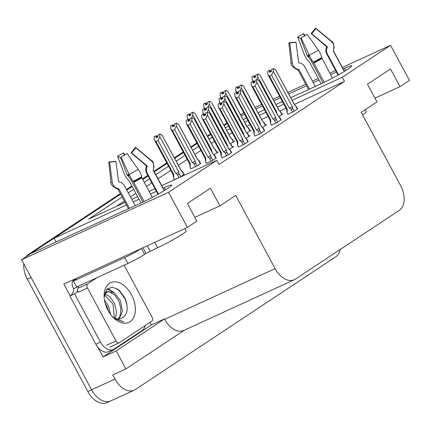 <?xml version="1.0" encoding="UTF-8"?>
<svg xmlns="http://www.w3.org/2000/svg" width="431" height="431" viewBox="0 0 431 431"><rect width="100%" height="100%" fill="white"/><g stroke="black" fill="none" stroke-linecap="round" stroke-linejoin="round"><path stroke-width="0.65" d="M111.893 400.297A20.112 12.871 -114.6 0 1 110.772 400.922A20.112 12.871 -114.6 0 1 91.582 389.796L21.55 259.737L30.989 253.487L141.276 202.893A21.453 1.638 -28.3 0 0 161.501 192.264A21.453 1.638 -28.3 0 0 171.694 185.088A21.453 1.638 -28.3 0 0 164.335 187.625L163.09 188.196M240.584 114.721L243.736 112.669M56.073 241.98L54.053 238.219L120.615 194.149L32.357 252.582A20.112 12.871 -114.6 0 0 31.447 253.277M126.795 190.06L132.172 186.499L126.795 190.06M142.731 179.506L148.113 175.945L142.731 179.506M154.287 171.856L167.056 163.403L154.287 171.856M174.69 158.349L183.531 152.499L174.69 158.349M191.159 147.445L197.15 143.48L191.159 147.445M207.634 136.535L210.775 134.456L207.634 136.535M149.983 322.42L151.351 324.963L103.068 356.933L97.907 347.338M70.161 295.817L63.842 284.077L187.42 227.379L196.859 221.13L187.356 203.475L210.414 188.207L219.923 205.862L235.703 195.415L275.123 268.626A20.112 12.871 65.4 0 0 294.319 279.746A20.112 12.871 65.4 0 0 295.44 279.121L399.284 210.371A20.112 12.871 65.4 0 0 400.588 185.562L361.167 112.351L376.947 101.899L367.444 84.244L390.502 68.976L400.011 86.631L409.45 80.381L390.567 45.309L342.349 67.43M151.351 324.963L164.459 318.951L116.176 350.92L103.068 356.933M164.459 318.951L164.653 319.306A20.112 12.871 65.4 0 0 183.843 330.426L294.319 279.746M116.176 350.92L125.874 368.925L184.43 330.162M340.21 249.479A20.112 12.871 -114.6 0 1 335.711 256.876L135.302 389.559A20.112 12.871 -114.6 0 1 134.181 390.179A20.112 12.871 -114.6 0 1 114.985 379.059L112.766 374.938L125.874 368.925M161.7 185.626L216.82 160.337L168.537 192.307L187.42 227.379M168.537 192.307L21.55 259.737M335.625 70.512L329.774 73.195M318.288 78.464L312.437 81.152M305.714 84.234L287.881 92.417M279.579 96.226L273.06 99.216M261.655 104.447L255.141 107.438M290.731 97.713L321.364 83.662A21.453 1.638 -28.3 0 0 341.589 73.033A21.453 1.638 -28.3 0 0 351.782 65.857A21.453 1.638 -28.3 0 0 344.423 68.394L343.178 68.965M336.455 72.052L330.604 74.735M319.118 80.004L313.267 82.687M306.543 85.774L288.711 93.958M280.403 97.767L273.89 100.757M262.484 105.988L255.971 108.978M244.566 114.21L241.15 115.772M225.251 127.754L228.667 126.186M243.176 119.532L246.591 117.965M257.991 112.733L264.51 109.743M275.91 104.512L282.429 101.522M156.367 191.283L150.516 193.966M139.03 199.235L133.179 201.918M126.455 205.005L54.053 238.219M122.124 196.956L88.56 219.18L125.071 202.43M131.794 199.348L137.645 196.66M149.131 191.391L154.982 188.708M212.289 137.263L209.148 139.342M198.664 146.287L192.673 150.252M185.039 155.305L176.198 161.156M168.564 166.21L155.801 174.663M149.622 178.752L144.24 182.313M133.685 189.306L128.303 192.867M390.567 45.309L342.279 77.273L292.116 100.288M283.813 104.097L277.3 107.087M265.895 112.319L259.376 115.309M247.976 120.54L244.56 122.108M230.057 128.761L226.636 130.329M374.927 98.139L400.011 86.631M194.839 217.369L219.923 205.862M216.82 160.337L219.034 164.459L344.498 81.394L342.279 77.273M214.503 141.384L211.362 143.464M200.884 150.403L194.893 154.368M187.259 159.422L178.418 165.278M170.784 170.331L158.021 178.784M151.841 182.873L146.459 186.434M135.9 193.422L130.523 196.989M124.343 201.078L116.047 206.573M344.498 81.394L294.335 104.41M286.033 108.219L279.848 111.053M268.114 116.44L261.595 119.43M250.195 124.661L246.774 126.224M232.271 132.883L228.856 134.445M271.331 125.114L277.241 122.539L281.082 119.748M254.856 136.024L260.766 133.443L264.607 130.658M238.386 146.928L244.291 144.353L248.132 141.562M221.911 157.838L227.816 155.257L231.657 152.472M287.806 114.21L293.71 111.629L297.557 108.844M262.501 127.457L266.741 124.656L265.539 125.205M246.026 138.367L250.266 135.56L249.064 136.11M229.556 149.271L233.791 146.465L232.589 147.019M206.368 163.29L212.273 160.715L216.114 157.924M278.976 116.553L283.215 113.746L282.014 114.296M230.483 143.825L234.723 141.018L233.521 141.567M214.013 154.729L218.248 151.922L217.046 152.477M190.825 168.747L196.73 166.172L200.571 163.381M174.35 179.657L180.26 177.076L184.102 174.286M246.958 132.915L251.198 130.108L249.996 130.663M224.109 125.631L227.25 123.552M134.181 390.179L110.772 400.922A20.112 12.871 -114.6 0 1 91.582 389.796L31.059 277.392L27.309 279.11A20.112 12.871 -114.6 0 1 23.797 263.912M110.772 400.922L107.028 402.635A20.112 12.871 -114.6 0 1 87.832 391.515L27.309 279.11M26.216 256.65A20.112 12.871 -114.6 0 1 28.613 254.301L120.314 193.589M126.488 189.5L131.87 185.939M142.429 178.946L147.806 175.385M153.986 171.296L166.754 162.843M174.388 157.789L183.229 151.938M190.858 146.885L196.848 142.914M207.333 135.975L210.473 133.896M223.808 125.071L226.948 122.991M223.851 93.252L223.845 92.924M221.189 97.568L220.117 95.741L220.069 93.123L221.943 92.261L221.976 94.13L223.851 93.274L223.813 91.404L225.984 90.348L223.813 91.404M221.965 97.929L222.897 97.503M220.069 93.123L221.943 92.261M222.838 93.737L222.019 92.212M222.999 93.667L222.164 92.115L220.289 92.977L222.164 92.115M223.705 92.988L222.24 92.067M244.199 128.616A4.558 0.35 -28.3 0 0 244.679 128.341L225.736 93.166L224.761 95.93M225.736 93.166L225.688 90.542M244.813 129.763L244.679 128.341M250.093 130.841L248.644 128.158L247.033 126.703A4.558 0.35 151.7 0 1 246.985 126.816L247.976 127.565L249.829 131.013M247.852 127.689C248.87 128.368 248.913 128.33 247.976 127.565M247.028 126.698A4.558 0.35 151.7 0 1 247.033 126.709L228.042 91.641L246.985 126.816M225.984 90.348L228.042 91.641M278.194 115.858L276.821 113.305L276.697 111.979L257.754 76.804L257.706 74.18L258.002 73.987L260.06 75.274L279.002 110.455L279.988 111.203L281.847 114.651M253.983 81.567L254.915 81.141M253.207 81.206L252.135 79.379L252.087 76.756L253.961 75.899L253.994 77.769L255.869 76.912L255.831 75.037L258.002 73.987M255.869 76.89L255.858 76.562M279.002 110.455A4.558 0.35 151.7 0 0 279.051 110.347A4.558 0.35 151.7 0 1 279.051 110.347L260.06 75.274M255.723 76.626L254.258 75.705L252.318 76.637M282.111 114.479L280.511 111.645M279.87 111.327C280.888 112.006 280.931 111.963 279.988 111.203M276.697 111.979A4.558 0.35 151.7 0 1 276.217 112.254M255.831 75.037L257.706 74.18M257.754 76.804L256.779 79.568M252.087 76.756L253.961 75.899M254.856 77.375L254.037 75.851M254.258 75.705L255.012 77.3M254.182 75.754L252.307 76.61M287.865 114.312L287.186 113.057L287.202 109.07L269.467 76.136L268.071 74.859L267.678 73.922L267.629 71.304L269.58 70.393L269.537 72.311L271.411 71.454L271.374 69.585L273.545 68.529L271.374 69.585M270.399 71.918L269.58 70.393M267.629 71.304L269.504 70.442M269.72 70.296L267.85 71.158L269.801 70.248L270.555 71.848M271.411 71.433L269.801 70.248M287.186 113.057L286.567 109.205A4.558 0.35 -28.3 0 0 286.567 109.21A4.558 0.35 -28.3 0 0 287.202 109.07M294.217 111.295L292.363 107.847C292.423 109.194 291.9 109.555 290.796 108.924L292.541 112.168M292.363 107.847L292.24 106.527A4.558 0.35 151.7 0 1 289.352 108.084L290.796 108.924M292.24 106.527L273.297 71.347L271.616 75.15L289.352 108.084M269.467 76.136L271.616 75.15M273.297 71.347L273.249 68.723M296.059 106.188L294.594 104.884A4.558 0.35 151.7 0 1 294.594 104.889A4.558 0.35 151.7 0 1 294.545 104.997L295.531 105.746L297.39 109.194M297.654 109.021L296.054 106.188M295.413 105.87C296.431 106.549 296.474 106.511 295.531 105.746M294.594 104.889L275.603 69.822L294.545 104.997M273.545 68.529L275.603 69.822M184.829 228.57L186.149 231.021A20.112 1.535 151.7 0 1 182.485 234.114A20.112 1.535 151.7 0 1 157.633 247.712L146.001 253.417L142.963 247.777M144.18 201.519L133.201 181.392A7.375 1.045 -117.7 0 1 129.133 174.415L120.96 156.992A15.419 1.174 151.7 0 0 127.123 153.625L138.297 169.405A7.375 2.306 60.3 0 1 141.594 176.802L141.837 177.847L152.342 197.36M135.199 205.679L124.537 185.874A7.375 6.982 74.7 0 0 119.92 182.205L119.075 181.995A0.668 0.636 -105.3 0 1 118.573 181.419L115.934 161.458L109.619 162.196L112.265 182.157A7.375 6.982 74.7 0 0 117.744 188.482L118.59 188.697A0.668 0.636 -105.3 0 1 119.01 189.031L129.402 208.34M142.963 202.107L131.433 180.691A7.375 2.306 -119.7 0 0 128.077 176.08L127.172 174.959L120.664 157.902L117.55 156.237L124.058 173.294A7.375 2.306 -119.7 0 0 128.546 180.363L129.354 181.262L141.056 202.996M164.184 190.664L153.226 170.31A0.668 0.663 33.7 0 1 153.183 169.766L153.49 168.92A7.375 7.279 -146.3 0 0 151.281 160.806L135.851 147.844L131.579 152.897L147.009 165.86A0.668 0.663 33.7 0 1 147.208 166.598L146.901 167.444A7.375 7.279 -146.3 0 0 147.348 173.391L158.452 194.015M157.983 194.279L146.653 173.235A7.375 6.982 -105.3 0 1 146.077 167.26L146.351 166.409A0.668 0.636 74.7 0 0 146.141 165.671L131.105 152.79A9.196 0.7 151.7 0 1 131.6 152.746A9.196 0.7 151.7 0 1 131.579 152.897M120.664 157.902A9.196 0.7 151.7 0 1 121.235 157.579M131.105 152.79L135.054 147.666A15.419 1.174 151.7 0 1 135.889 147.591A15.419 1.174 151.7 0 1 135.851 147.844M117.55 156.237A15.419 1.174 151.7 0 1 123.708 152.87L124.203 155.257M109.619 162.196A15.419 1.174 151.7 0 1 109.113 162.304A15.419 1.174 151.7 0 1 108.752 162.207A15.419 1.174 151.7 0 1 108.817 162.018L115.454 161.35M124.931 154.853L123.708 152.87M77.532 290.532A13.409 8.582 -114.6 0 1 74.541 293.829L69.86 295.978A13.409 8.582 -114.6 0 0 73.723 288.63L73.092 287.455A6.702 5.124 56.5 0 1 74.073 279.714A6.702 5.124 56.5 0 1 74.601 279.417L75.538 278.992A13.409 1.024 151.7 0 1 75.958 279.029A13.409 1.024 151.7 0 1 73.518 281.087L124.823 257.549A13.409 1.024 -28.3 0 0 141.33 248.525M73.518 281.087L76.686 286.976L127.991 263.438A13.409 1.024 -28.3 0 0 144.557 254.371L146.001 253.417M145.161 325.615A13.409 8.582 -114.6 0 1 142.171 330.48L114.07 349.083A13.409 8.582 -114.6 0 1 113.321 349.503A13.409 8.582 -114.6 0 1 100.525 342.085L74.541 293.829M69.86 295.978L95.844 344.234A13.409 8.582 65.4 0 0 108.639 351.648L113.321 349.503M73.723 288.63L78.404 286.48A13.409 8.582 -114.6 0 1 78.221 288.204M75.538 278.992L75.759 279.401M204.72 108.477L203.647 106.651L203.599 104.027L205.468 103.171L205.506 105.04L207.376 104.178L207.37 103.833M205.49 108.838L206.422 108.407M203.599 104.027L205.468 103.171M206.368 104.641L205.544 103.117M206.524 104.571L205.689 103.025L203.815 103.882L205.689 103.025M207.236 103.893L205.765 102.971M207.376 104.178L207.343 102.309L209.509 101.253L207.343 102.309M227.724 139.525A4.558 0.35 -28.3 0 0 228.204 139.251L209.261 104.07L208.286 106.84M209.261 104.07L209.213 101.452M228.338 140.668L228.204 139.251M233.618 141.751L232.174 139.062L230.558 137.608A4.558 0.35 151.7 0 1 230.563 137.613A4.558 0.35 151.7 0 1 230.51 137.726L231.501 138.475L233.354 141.923M231.377 138.599C232.401 139.278 232.438 139.235 231.501 138.475M212.068 103.262L230.51 137.726M209.509 101.253L211.567 102.546M188.245 119.382L187.173 117.555L187.124 114.932L188.993 114.075L189.031 115.944L190.901 115.088L190.895 114.738M189.02 119.743L189.947 119.317M187.124 114.932L188.993 114.075M189.893 115.551L189.069 114.026M190.049 115.476L189.214 113.929L187.345 114.786L189.214 113.929M190.761 114.802L189.29 113.881M190.901 115.088L190.868 113.218L193.034 112.162L190.868 113.218M211.249 150.43A4.558 0.35 -28.3 0 0 211.729 150.155L192.786 114.98L191.811 117.744M192.786 114.98L192.738 112.356M211.863 151.572L211.729 150.155M217.143 152.655L215.699 149.972L214.083 148.517A4.558 0.35 151.7 0 1 214.088 148.523A4.558 0.35 151.7 0 1 214.035 148.63L215.026 149.379L216.885 152.827M214.902 149.503C215.926 150.182 215.963 150.139 215.026 149.379M214.088 148.523L195.098 113.455L214.035 148.63M193.034 112.162L195.098 113.455M174.426 125.971L174.42 125.647M190.879 168.855L190.206 167.594L190.216 163.608L172.486 130.679L171.091 129.397L170.698 128.465L170.649 125.841L172.524 124.979L172.556 126.854L174.431 125.992L174.393 124.123L176.565 123.067L174.393 124.123M192.371 162.622L193.815 163.468C194.92 164.092 195.437 163.732 195.383 162.385L195.254 161.065L176.317 125.884L174.636 129.688L192.371 162.622A4.558 0.35 -28.3 0 0 195.254 161.065M172.486 130.679L174.636 129.688M170.649 125.841L172.524 124.979M173.418 126.455L172.599 124.931M173.574 126.385L172.739 124.834L170.87 125.696L172.739 124.834M174.286 125.707L172.815 124.785M171.091 129.397L189.586 163.748A4.558 0.35 -28.3 0 0 189.586 163.748A4.558 0.35 -28.3 0 0 190.216 163.608M190.206 167.594L189.586 163.748M176.317 125.884L176.268 123.266M200.668 163.559L199.224 160.876L197.613 159.422A4.558 0.35 151.7 0 1 197.613 159.427A4.558 0.35 151.7 0 1 197.56 159.535L198.551 160.289L200.41 163.737M198.427 160.413C199.451 161.092 199.494 161.049 198.551 160.289M197.613 159.427L178.623 124.36L197.56 159.535M176.565 123.067L178.623 124.36M157.956 136.88L157.951 136.552M174.41 179.759L173.731 178.499L173.747 174.517L156.011 141.583L154.616 140.307L154.223 139.369L154.174 136.746L156.049 135.889L156.081 137.758L157.956 136.902L157.918 135.027L160.09 133.976L157.918 135.027M175.896 173.531L177.346 174.372C178.445 174.997 178.967 174.636 178.908 173.294L178.784 171.969L159.842 136.794L158.166 140.598L175.896 173.531A4.558 0.35 -28.3 0 0 178.784 171.969M156.011 141.583L158.166 140.598M154.174 136.746L156.049 135.889M156.943 137.365L156.124 135.84M157.1 137.29L156.27 135.743L154.395 136.6L156.27 135.743M157.811 136.616L156.345 135.695M173.111 174.647A4.558 0.35 -28.3 0 0 173.111 174.657A4.558 0.35 -28.3 0 0 173.747 174.517M173.731 178.499L173.111 174.652L154.616 140.307M159.842 136.794L159.793 134.17M184.199 174.469L182.604 171.635M181.957 171.317C182.976 171.996 183.019 171.953 182.076 171.193L183.935 174.641M182.604 171.63L181.139 170.331A4.558 0.35 151.7 0 1 181.139 170.337A4.558 0.35 151.7 0 1 181.09 170.444L182.076 171.193M181.139 170.337L162.148 135.264L181.09 170.444M160.09 133.976L162.148 135.264M261.725 126.768L260.346 124.209L260.222 122.889L241.279 87.709L241.231 85.085L241.527 84.891L243.585 86.184L262.527 121.359L263.519 122.108L265.372 125.561M237.508 92.471L238.44 92.045M236.732 92.115L235.66 90.289L235.612 87.665L237.486 86.803L237.519 88.678L239.394 87.816L239.356 85.947L241.527 84.891M239.394 87.795L239.388 87.466M262.571 121.246A4.558 0.35 151.7 0 1 262.576 121.251L243.585 86.184M239.248 87.531L237.783 86.609L235.849 87.541M265.636 125.383L264.187 122.7L262.576 121.246A4.558 0.35 151.7 0 1 262.527 121.359M263.395 122.237C264.413 122.916 264.456 122.873 263.519 122.108M260.222 122.889A4.558 0.35 151.7 0 1 259.742 123.164M239.356 85.947L241.231 85.085M241.279 87.709L240.304 90.478M235.612 87.665L237.486 86.803M238.381 88.28L237.562 86.755M237.783 86.609L238.542 88.21M237.707 86.658L235.832 87.52M245.25 137.672L243.871 135.118L243.747 133.793L224.804 98.618L224.756 95.994L225.052 95.801L227.11 97.088L246.053 132.269L247.044 133.017L248.897 136.465M221.033 103.381L221.965 102.955M220.263 103.02L219.19 101.193L219.142 98.57L221.011 97.713L221.049 99.583L222.919 98.726L222.886 96.851L225.052 95.801M222.919 98.704L222.913 98.376M246.053 132.269A4.558 0.35 151.7 0 0 246.106 132.161A4.558 0.35 151.7 0 1 246.106 132.161L227.11 97.088M222.779 98.44L221.308 97.519L219.374 98.451M249.161 136.293L247.717 133.605L246.101 132.155M246.92 133.141C247.944 133.82 247.981 133.777 247.044 133.017M243.747 133.793A4.558 0.35 151.7 0 1 243.267 134.068M222.886 96.851L224.756 95.994M224.804 98.618L223.829 101.382M219.142 98.57L221.011 97.713M221.911 99.189L221.087 97.665M221.308 97.519L222.067 99.114M221.232 97.568L219.357 98.424M228.775 148.582L227.396 146.023L227.272 144.703L208.329 109.522L208.281 106.899L208.577 106.705L210.635 107.998L229.578 143.173L230.569 143.922L232.428 147.37M204.563 114.285L205.49 113.859M203.788 113.929L202.715 112.103L202.667 109.479L204.536 108.617L204.574 110.492L206.444 109.63L206.411 107.761L208.577 106.705M206.444 109.609L206.438 109.28M232.686 147.197L231.242 144.514L229.626 143.06A4.558 0.35 151.7 0 1 229.631 143.065L210.635 107.998M206.304 109.345L204.833 108.423L202.899 109.355M230.445 144.051C231.469 144.724 231.506 144.687 230.569 143.922M227.272 144.703A4.558 0.35 151.7 0 1 226.792 144.978M206.411 107.761L208.281 106.899M208.329 109.522L207.354 112.292M202.667 109.479L204.536 108.617M205.436 110.094L204.612 108.569M204.833 108.423L205.592 110.024M204.757 108.472L202.888 109.334M212.779 160.38L210.926 156.927L210.797 155.607L191.86 120.432L191.811 117.808L192.107 117.615L194.165 118.902L213.103 154.082L214.094 154.831L215.953 158.279M206.422 163.397L205.749 162.137L205.759 158.155L188.029 125.222L190.179 124.236L207.914 157.164L209.358 158.01L211.104 161.248M188.029 125.222L186.634 123.945L186.24 123.007L186.192 120.384L188.067 119.527L188.099 121.397L189.974 120.54L189.936 118.665L192.107 117.615M189.969 120.518L189.963 120.19M213.103 154.082A4.558 0.35 151.7 0 0 213.156 153.969A4.558 0.35 151.7 0 1 213.156 153.969L194.165 118.902M189.829 120.249L188.358 119.328L186.424 120.265M216.211 158.107L214.767 155.419L213.156 153.969M213.97 154.955C214.994 155.634 215.037 155.591 214.094 154.831M210.926 156.927C210.98 158.274 210.463 158.635 209.358 158.01M210.797 155.607A4.558 0.35 151.7 0 1 207.914 157.164M189.936 118.665L191.811 117.808M191.86 120.432L190.179 124.236M205.749 162.137L205.129 158.29A4.558 0.35 -28.3 0 0 205.129 158.296A4.558 0.35 -28.3 0 0 205.759 158.155M186.192 120.384L188.067 119.527M188.961 121.003L188.142 119.473M188.358 119.328L189.117 120.928M188.282 119.382L186.413 120.238M271.39 125.222L270.711 123.961L270.727 119.974L252.992 87.046L251.596 85.769L251.203 84.832L251.154 82.208L253.105 81.297L253.062 83.221L254.936 82.359L253.326 81.152L251.375 82.062L253.326 81.152M253.924 82.822L253.105 81.297M251.154 82.208L253.029 81.351M253.25 81.206L254.08 82.752M270.711 123.961L270.092 120.114A4.558 0.35 -28.3 0 0 270.092 120.12A4.558 0.35 -28.3 0 0 270.727 119.974M277.747 122.199L275.888 118.751C275.948 120.098 275.425 120.459 274.326 119.834L276.072 123.072M275.888 118.751L275.765 117.431A4.558 0.35 151.7 0 1 272.877 118.988L274.326 119.834M275.765 117.431L256.822 82.256L255.147 86.06L272.877 118.988M254.899 80.489L257.07 79.433L254.899 80.489L254.936 82.359M252.992 87.046L255.147 86.06M256.822 82.256L256.774 79.633M278.114 115.788A4.558 0.35 151.7 0 1 278.119 115.794A4.558 0.35 151.7 0 1 278.07 115.907L279.062 116.656L280.915 120.104M281.179 119.931L279.73 117.243L278.119 115.794L259.128 80.726L278.07 115.907M278.938 116.779C279.956 117.458 279.999 117.415 279.062 116.656M257.07 79.433L259.128 80.726M254.915 136.126L254.236 134.871L254.252 130.884L236.522 97.95L235.121 96.673L234.733 95.736L234.76 93.064L236.63 92.207L236.592 94.125L238.462 93.268L236.851 92.062L234.9 92.972L236.851 92.062M237.454 93.732L236.63 92.207M234.685 93.118L236.554 92.256M236.775 92.11L237.61 93.662M254.236 134.871L253.617 131.019A4.558 0.35 -28.3 0 0 253.622 131.024A4.558 0.35 -28.3 0 0 254.252 130.884M261.272 133.109L259.414 129.661C259.473 131.008 258.95 131.363 257.851 130.738L259.597 133.982M259.414 129.661L259.29 128.336A4.558 0.35 151.7 0 1 256.402 129.898L257.851 130.738M259.29 128.336L240.347 93.161L238.672 96.964L256.402 129.898M238.429 91.399L240.595 90.343L238.429 91.399L238.462 93.268M236.522 97.95L238.672 96.964M240.347 93.161L240.299 90.537M264.704 130.835L263.26 128.152L261.644 126.698A4.558 0.35 151.7 0 1 261.649 126.703A4.558 0.35 151.7 0 1 261.595 126.811L262.587 127.56L264.44 131.008M262.463 127.684C263.486 128.363 263.524 128.325 262.587 127.56M261.649 126.703L242.653 91.636L261.595 126.811M240.595 90.343L242.653 91.636M238.44 147.036L237.761 145.775L237.777 141.788L220.047 108.86L218.652 107.578L218.258 106.646L218.21 104.022L220.155 103.111L220.117 105.035L221.987 104.173L221.954 102.303L224.12 101.247L221.954 102.303M220.979 104.636L220.155 103.111M218.21 104.022L220.079 103.165M220.3 103.02L218.431 103.876L220.376 102.966L221.135 104.566M221.987 104.151L220.376 102.966M237.761 145.775L237.142 141.928A4.558 0.35 -28.3 0 0 237.147 141.934A4.558 0.35 -28.3 0 0 237.777 141.788M244.797 144.013L242.939 140.565C242.998 141.912 242.475 142.273 241.376 141.648L243.122 144.886M242.939 140.565L242.815 139.245A4.558 0.35 151.7 0 1 239.927 140.802L241.376 141.648M242.815 139.245L223.872 104.065L222.197 107.869L239.927 140.802M220.047 108.86L222.197 107.869M223.872 104.065L223.824 101.447M248.229 141.745L246.785 139.057L245.169 137.602A4.558 0.35 151.7 0 1 245.174 137.608A4.558 0.35 151.7 0 1 245.12 137.721L246.112 138.47L247.97 141.918M245.988 138.593C247.011 139.272 247.049 139.229 246.112 138.47M245.174 137.608L226.178 102.54L245.12 137.721M224.12 101.247L226.178 102.54M221.965 157.94L221.292 156.679L221.302 152.698L203.572 119.764L202.177 118.487L201.783 117.55L201.735 114.926L203.685 114.021L203.642 115.939L205.517 115.082L205.479 113.213L207.645 112.157L205.479 113.213M204.504 115.546L203.685 114.021M201.735 114.926L203.61 114.07M203.825 113.924L201.956 114.781L203.901 113.876L204.66 115.47M205.512 115.061L203.901 113.876M221.292 156.679L220.672 152.833A4.558 0.35 -28.3 0 0 221.302 152.698M220.672 152.827A4.558 0.35 -28.3 0 0 220.672 152.838L202.177 118.487M228.322 154.923L226.469 151.475C226.523 152.822 226.006 153.177 224.901 152.552L226.647 155.796M226.469 151.475L226.34 150.15A4.558 0.35 151.7 0 1 223.457 151.712L224.901 152.552M226.34 150.15L207.403 114.975L205.722 118.778L223.457 151.712M203.572 119.764L205.722 118.778M207.403 114.975L207.354 112.351M231.754 152.649L230.31 149.966L228.699 148.512A4.558 0.35 151.7 0 1 228.699 148.517A4.558 0.35 151.7 0 1 228.645 148.625L229.637 149.374L231.495 152.822M229.513 149.498C230.537 150.177 230.58 150.133 229.637 149.374M228.699 148.517L209.708 113.45L228.645 148.625M207.645 112.157L209.708 113.45M107.987 310.309A21.857 13.991 -114.6 0 1 104.103 296.404A21.857 13.991 -114.6 0 1 113.956 281.842A21.857 13.991 -114.6 0 1 131.487 294.75A21.857 13.991 -114.6 0 1 132.597 319.279A21.857 13.991 -114.6 0 1 114.183 318.38A21.857 13.991 -114.6 0 1 107.987 310.309M112.593 316.801A15.155 9.697 65.4 0 0 120.438 318.795C127.447 315.761 128.998 308.914 125.092 298.252L119.274 290.219L112.189 287.073L106.495 289.686L104.157 297.056M113.709 317.938L123.611 321.898L114.985 318.762M119.139 319.015L122.415 311.311L120.427 300.558L114.21 292.697L107.346 291.545L104.34 295.052M118.293 319.026L120.082 315.912L120.939 308.844L118.94 301.242L114.765 295.084L109.657 291.959L106.635 291.943M107.351 291.539L104.846 292.848M114.382 317.911L112.997 303.968L104.399 294.89M115.454 318.396L116.532 311.834L114.484 303.284L109.689 296.544L104.857 293.931M108.634 311.451L107.05 306.694L105.191 303.37M110.578 314.377L108.537 306.015L104.437 299.933M124.09 265.227L152.014 317.087A3.351 2.144 -114.6 0 1 151.793 321.219L119.365 342.693A3.351 2.144 -114.6 0 1 119.182 342.796A3.351 2.144 -114.6 0 1 115.982 340.943L87.461 287.978A3.351 2.144 -114.6 0 1 87.676 283.84L97.072 277.618M87.461 287.978L78.097 292.272A3.351 2.144 -114.6 0 1 78.318 288.134L87.676 283.84M114.086 292.611L107.567 288.592M111.548 291.388L107.103 289.012M127 304.604L124.764 298.063L119.339 290.278M365.122 109.727L366.237 111.796A20.112 1.535 151.7 0 1 362.573 114.883A20.112 1.535 151.7 0 1 362.541 114.905M324.268 82.289L313.289 62.161A7.375 1.045 -117.7 0 1 309.221 55.184L301.048 37.761A15.419 1.174 151.7 0 0 307.211 34.394L318.385 50.174A7.375 2.306 60.3 0 1 321.682 57.571L332.43 78.135M315.287 86.448L304.625 66.643A7.375 6.982 74.7 0 0 300.008 62.98L299.162 62.764A0.668 0.636 -105.3 0 1 298.661 62.188L296.022 42.227L289.707 42.965L292.353 62.926A7.375 6.982 74.7 0 0 297.832 69.256L298.678 69.466A0.668 0.636 -105.3 0 1 299.098 69.8L309.49 89.109M323.051 82.876L311.521 61.461A7.375 2.306 -119.7 0 0 308.165 56.849L307.26 55.734L300.752 38.677L297.638 37.007L304.146 54.064A7.375 2.306 -119.7 0 0 308.634 61.137L309.442 62.032L321.143 83.765M344.272 71.433L333.314 51.079A0.668 0.663 33.7 0 1 333.271 50.54L333.578 49.694A7.375 7.279 -146.3 0 0 331.369 41.575L315.939 28.613L311.667 33.666L327.097 46.629A0.668 0.663 33.7 0 1 327.296 47.367L326.989 48.213A7.375 7.279 -146.3 0 0 327.436 54.161L338.54 74.784M338.071 75.048L326.741 54.004A7.375 6.982 -105.3 0 1 326.165 48.03L326.439 47.178A0.668 0.636 74.7 0 0 326.229 46.44L311.193 33.559A9.196 0.7 151.7 0 1 311.688 33.516A9.196 0.7 151.7 0 1 311.667 33.666M300.752 38.677A9.196 0.7 151.7 0 1 301.323 38.348M311.193 33.559L315.142 28.435A15.419 1.174 151.7 0 1 315.977 28.365A15.419 1.174 151.7 0 1 315.939 28.613M297.638 37.007A15.419 1.174 151.7 0 1 303.796 33.64L304.291 36.026M289.707 42.965A15.419 1.174 151.7 0 1 289.201 43.073A15.419 1.174 151.7 0 1 288.84 42.976A15.419 1.174 151.7 0 1 288.905 42.788L295.542 42.125M305.019 35.622L303.796 33.64M165.526 189.834L164.335 187.625M114.985 379.059L87.832 391.515M275.123 268.626L164.653 319.306M345.614 70.603L344.423 68.394M28.613 254.301L32.357 252.582M246.182 132.225L244.803 129.666M141.837 177.847A20.112 1.535 151.7 0 1 133.804 182.243M119.01 189.031A20.112 1.535 151.7 0 1 117.889 189.09L116.704 188.627C112.383 186.284 110.476 184.129 110.972 182.168A22.929 1.751 151.7 0 0 112.265 182.157M157.633 247.712L154.751 242.367M164.356 190.556L153.301 170.019A20.112 1.535 151.7 0 1 153.226 170.31M131.433 180.691A13.409 1.024 151.7 0 1 132.333 180.18M146.653 173.235A13.409 1.024 151.7 0 1 147.219 173.133M146.077 167.26A15.855 1.212 151.7 0 1 146.971 167.25M128.077 176.08A15.855 1.212 151.7 0 1 129.537 175.255M146.351 166.409A16.534 1.261 151.7 0 1 147.246 166.334M127.576 175.606A16.534 1.261 151.7 0 1 129.252 174.657M146.141 165.671A16.712 1.277 151.7 0 1 146.648 165.558M127.172 174.959A16.712 1.277 151.7 0 1 128.923 173.968M135.889 147.591L151.329 160.434A22.929 1.751 151.7 0 1 151.281 160.806M138.297 169.405A22.929 1.751 151.7 0 1 129.133 174.415M151.329 160.434C153.242 161.102 153.991 163.882 153.571 168.78A21.011 1.605 151.7 0 1 153.49 168.92M141.594 176.802A21.011 1.605 151.7 0 1 133.201 181.392M117.744 188.482A21.011 1.605 151.7 0 1 116.704 188.627M153.571 168.78L153.258 169.625A20.332 1.552 151.7 0 1 153.183 169.766M141.67 177.389A20.332 1.552 151.7 0 1 133.545 181.834M118.59 188.697A20.332 1.552 151.7 0 1 117.582 188.837M74.601 279.417L75.985 278.507M141.395 248.493L144.557 254.371M100.525 342.085L95.844 344.234M124.823 257.549L127.991 263.438M147.262 245.805L150.144 251.149M229.707 143.13L228.328 140.571M213.232 154.039L211.853 151.48M193.815 163.468L195.561 166.705M197.236 165.833L195.383 162.385M177.346 174.372L179.091 177.615M180.767 176.742L178.908 173.294M117.205 288.7A26.146 16.734 -114.6 0 1 123.961 297.735M115.982 340.943L106.619 345.236M321.925 58.616A20.112 1.535 151.7 0 1 313.892 63.012M299.098 69.8A20.112 1.535 151.7 0 1 297.977 69.86L296.792 69.396C292.471 67.053 290.564 64.903 291.06 62.937A22.929 1.751 151.7 0 0 292.353 62.926M344.444 71.325L333.389 50.788A20.112 1.535 151.7 0 1 333.314 51.079M311.521 61.461A13.409 1.024 151.7 0 1 312.421 60.949M326.741 54.004A13.409 1.024 151.7 0 1 327.307 53.907M326.165 48.03A15.855 1.212 151.7 0 1 327.059 48.019M308.165 56.849A15.855 1.212 151.7 0 1 309.625 56.025M326.439 47.178A16.534 1.261 151.7 0 1 327.334 47.103M307.664 56.375A16.534 1.261 151.7 0 1 309.339 55.432M326.229 46.44A16.712 1.277 151.7 0 1 326.736 46.327M307.26 55.734A16.712 1.277 151.7 0 1 309.011 54.742M315.977 28.365L331.417 41.209A22.929 1.751 151.7 0 1 331.369 41.575M318.385 50.174A22.929 1.751 151.7 0 1 309.221 55.184M331.417 41.209C333.33 41.872 334.079 44.652 333.659 49.549A21.011 1.605 151.7 0 1 333.578 49.694M321.682 57.571A21.011 1.605 151.7 0 1 313.289 62.161M297.832 69.256A21.011 1.605 151.7 0 1 296.792 69.396M333.659 49.549L333.346 50.4A20.332 1.552 151.7 0 1 333.271 50.54M321.758 58.163A20.332 1.552 151.7 0 1 313.633 62.603M298.678 69.466A20.332 1.552 151.7 0 1 297.67 69.606M221.033 97.643L220.51 96.679M279.051 110.341L280.516 111.64M253.051 81.281L252.528 80.317M286.567 109.21L268.071 74.859M128.481 208.76L117.889 189.09M108.752 162.207L110.972 182.168M153.258 169.625L153.301 170.019M75.705 278.631L74.073 279.714M204.558 108.547L204.041 107.583M230.563 137.613L212.063 103.262M188.083 119.457L187.566 118.493M236.576 92.186L236.053 91.221M220.101 103.095L219.584 102.131M203.626 113.999L203.109 113.035M205.129 158.296L186.634 123.945M270.092 120.12L251.596 85.764M253.622 131.024L235.127 96.673M237.147 141.934L218.652 107.578M119.182 342.796L109.819 347.09M308.569 89.535L297.977 69.86M288.84 42.976L291.06 62.937M333.346 50.4L333.389 50.788"/></g></svg>
